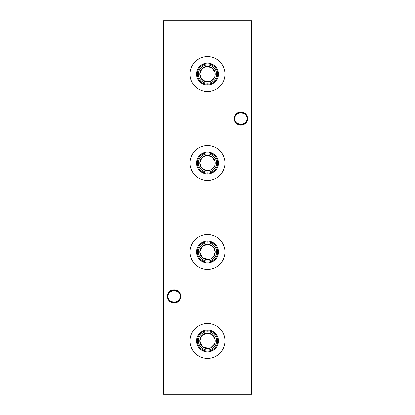 <?xml version="1.0" encoding="UTF-8"?>
<svg xmlns="http://www.w3.org/2000/svg" width="415" height="415" viewBox="0 0 415 415"><rect width="100%" height="100%" fill="white"/><g stroke="black" fill="none" stroke-linecap="round" stroke-linejoin="round"><path stroke-width="0.62" d="M196.508 340.891A10.992 10.992 0 0 1 207.5 329.899A10.992 10.992 0 0 1 218.492 340.891A10.992 10.992 0 0 1 207.5 351.889A10.992 10.992 0 0 1 196.508 340.891M197.312 340.891A10.188 10.188 0 0 1 207.5 330.703A10.188 10.188 0 0 1 217.688 340.891A10.188 10.188 0 0 1 207.5 351.085A10.188 10.188 0 0 1 197.312 340.891M198.339 340.891A9.161 9.161 0 0 1 207.5 331.735A9.161 9.161 0 0 1 216.661 340.891A9.161 9.161 0 0 1 207.5 350.053A9.161 9.161 0 0 1 198.339 340.891M215.12 339.356L212.148 334.661L206.727 333.157L201.737 335.678L199.729 340.891A7.771 7.771 0 0 1 207.5 333.12A7.771 7.771 0 0 1 215.271 340.891A7.771 7.771 0 0 1 207.5 348.667A7.771 7.771 0 0 1 199.729 340.891L202.556 346.893L209.036 348.512M189.992 340.891A17.508 17.508 0 0 1 207.5 323.389A17.508 17.508 0 0 1 225.008 340.891A17.508 17.508 0 0 1 207.5 358.399A17.508 17.508 0 0 1 189.992 340.891M196.508 251.962A10.992 10.992 0 0 1 207.5 240.97A10.992 10.992 0 0 1 218.492 251.962A10.992 10.992 0 0 1 207.5 262.96A10.992 10.992 0 0 1 196.508 251.962M197.312 251.962A10.188 10.188 0 0 1 207.5 241.774A10.188 10.188 0 0 1 217.688 251.962A10.188 10.188 0 0 1 207.5 262.156A10.188 10.188 0 0 1 197.312 251.962M198.339 251.962A9.161 9.161 0 0 1 207.5 242.806A9.161 9.161 0 0 1 216.661 251.962A9.161 9.161 0 0 1 207.5 261.123A9.161 9.161 0 0 1 198.339 251.962M207.505 244.191L201.996 246.479L199.729 251.962A7.771 7.771 0 0 1 207.5 244.191A7.771 7.771 0 0 1 215.271 251.962L213.502 247.024L209.041 244.347M189.992 251.962A17.508 17.508 0 0 1 207.5 234.459A17.508 17.508 0 0 1 225.008 251.962A17.508 17.508 0 0 1 207.5 269.47A17.508 17.508 0 0 1 189.992 251.962M196.508 163.038A10.992 10.992 0 0 1 207.5 152.04A10.992 10.992 0 0 1 218.492 163.038A10.992 10.992 0 0 1 207.5 174.03A10.992 10.992 0 0 1 196.508 163.038M197.312 163.038A10.188 10.188 0 0 1 207.5 152.845A10.188 10.188 0 0 1 217.688 163.038A10.188 10.188 0 0 1 207.5 173.226A10.188 10.188 0 0 1 197.312 163.038M198.339 163.038A9.161 9.161 0 0 1 207.5 153.877A9.161 9.161 0 0 1 216.661 163.038A9.161 9.161 0 0 1 207.5 172.194A9.161 9.161 0 0 1 198.339 163.038M215.12 161.497L212.148 156.803L206.727 155.303L201.737 157.819L199.729 163.038A7.771 7.771 0 0 1 207.5 155.262A7.771 7.771 0 0 1 215.271 163.038A7.771 7.771 0 0 1 207.5 170.809A7.771 7.771 0 0 1 199.729 163.038L201.498 167.976L205.954 170.653L211.194 169.875L214.669 166.042M189.992 163.038A17.508 17.508 0 0 1 207.5 145.53A17.508 17.508 0 0 1 225.008 163.038A17.508 17.508 0 0 1 207.5 180.541A17.508 17.508 0 0 1 189.992 163.038M196.508 74.109A10.992 10.992 0 0 1 207.5 63.111A10.992 10.992 0 0 1 218.492 74.109A10.992 10.992 0 0 1 207.5 85.101A10.992 10.992 0 0 1 196.508 74.109M197.312 74.109A10.188 10.188 0 0 1 207.5 63.915A10.188 10.188 0 0 1 217.688 74.109A10.188 10.188 0 0 1 207.5 84.297A10.188 10.188 0 0 1 197.312 74.109M198.339 74.109A9.161 9.161 0 0 1 207.5 64.948A9.161 9.161 0 0 1 216.661 74.109A9.161 9.161 0 0 1 207.5 83.265A9.161 9.161 0 0 1 198.339 74.109M215.12 72.568L212.148 67.878L206.727 66.374L201.737 68.89L199.729 74.109A7.771 7.771 0 0 1 207.5 66.333A7.771 7.771 0 0 1 215.271 74.109A7.771 7.771 0 0 1 207.5 81.88A7.771 7.771 0 0 1 199.729 74.109L201.498 79.047L205.954 81.724L211.194 80.946L214.669 77.112M189.992 74.109A17.508 17.508 0 0 1 207.5 56.601A17.508 17.508 0 0 1 225.008 74.109A17.508 17.508 0 0 1 207.5 91.611A17.508 17.508 0 0 1 189.992 74.109M236.472 114.291L240.85 112.455A6.116 6.116 0 0 0 234.729 118.571A6.116 6.116 0 0 0 240.85 124.692L236.472 122.85M240.85 125.221A6.65 6.65 0 0 1 234.195 118.571A6.65 6.65 0 0 1 240.85 111.92A6.65 6.65 0 0 1 247.501 118.571A6.65 6.65 0 0 1 240.85 125.221M169.776 292.15L174.15 290.308A6.116 6.116 0 0 0 168.034 296.429A6.116 6.116 0 0 0 174.15 302.545L169.776 300.709M174.15 303.08A6.65 6.65 0 0 1 167.499 296.429A6.65 6.65 0 0 1 174.15 289.779A6.65 6.65 0 0 1 180.805 296.429A6.65 6.65 0 0 1 174.15 303.08M245.224 122.85L240.85 124.692A6.116 6.116 0 0 0 246.967 118.571A6.116 6.116 0 0 0 240.85 112.455L245.224 114.291M178.528 300.709L174.15 302.545A6.116 6.116 0 0 0 180.271 296.429A6.116 6.116 0 0 0 174.15 290.308L178.528 292.15M251.962 21.108L251.962 393.892L251.609 393.892L251.609 21.108L163.391 21.108L163.391 393.892L251.609 393.892L251.609 394.25L163.391 394.25L163.038 393.892L163.038 21.108L163.391 20.75L251.609 20.75L251.962 21.108L251.609 20.75M210.504 348.061L214.669 343.895M215.115 342.442L215.271 340.891M210.504 259.136L213.948 256.299L215.271 251.962A7.771 7.771 0 0 1 207.5 259.738A7.771 7.771 0 0 1 199.729 251.962L202.556 257.964L209.036 259.583M215.115 164.584L215.271 163.038M215.115 75.66L215.271 74.109M251.609 394.25L251.962 393.892M163.038 393.892L163.391 394.25M163.038 21.108L163.391 20.75"/></g></svg>

